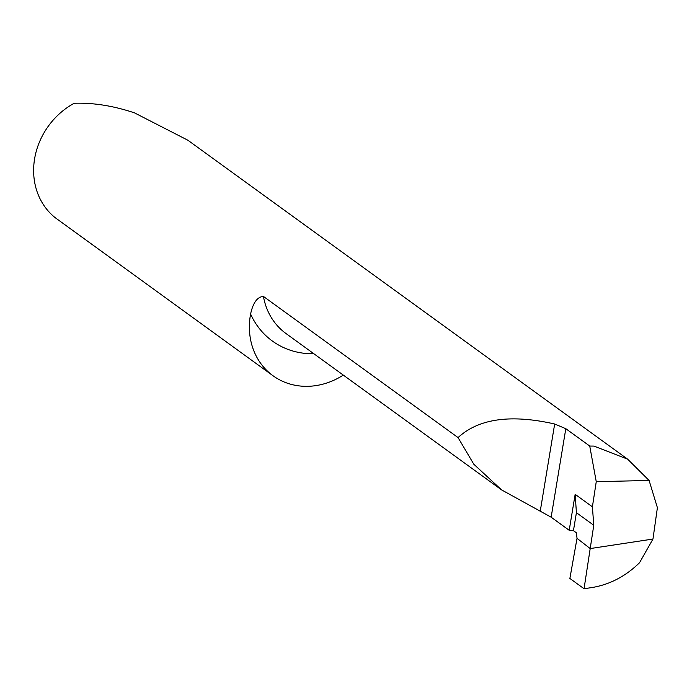 <?xml version="1.0" encoding="UTF-8"?>
<svg xmlns="http://www.w3.org/2000/svg" width="692" height="692" viewBox="0 0 692 692"><rect width="100%" height="100%" fill="white"/><g stroke="black" fill="none" stroke-linecap="round" stroke-linejoin="round"><path stroke-width="1.04" d="M592.404 506.829L593.771 525.271L590.198 548.566L577.024 538.341L576.436 532.84L573.443 530.669A70.333 61.873 -54 0 1 569.205 530.288L575.156 494.322L592.404 506.829L596.253 481.693L649.096 480.456L627.627 459.168L593.97 446.089L589.74 446.055L565.805 428.694L554.673 424.006C510.886 414.058 478.682 418.582 458.061 437.586L473.786 464.202L501.588 489.901L551.152 517.201L569.205 530.288M458.061 437.586L263.436 296.435A70.333 61.873 126 0 0 286.055 333.579L501.588 489.901M343.31 375.107A70.333 61.873 -54 0 1 303.131 386.248A70.333 61.873 -54 0 1 273.003 375.739A70.333 61.873 -54 0 1 250.59 314.012C253.073 302.672 257.355 296.816 263.436 296.435M273.003 375.739L55.23 217.72A70.333 61.873 -54 0 1 74.174 103.272C93.282 102.615 113.401 105.815 134.533 112.882L187.826 140.199L627.627 459.168M584.048 588.728L590.198 548.566L577.024 538.341L569.879 578.451L584.048 588.728L590.198 548.566L577.024 538.341L569.879 578.451L584.048 588.728L591.548 587.612C609.444 584.749 625.447 576.453 639.538 562.734L652.963 539.042L590.198 548.566L652.963 539.042L657.4 507.677L649.096 480.456M589.74 446.055L596.253 481.693M575.156 494.322L576.419 512.686L593.771 525.271M576.419 512.686L573.443 530.669M313.857 353.75A84.398 74.243 -54 0 1 308.528 353.655A84.398 74.243 -54 0 1 250.59 314.012M565.805 428.694L551.152 517.201M554.673 424.006L540.175 511.604"/></g></svg>
